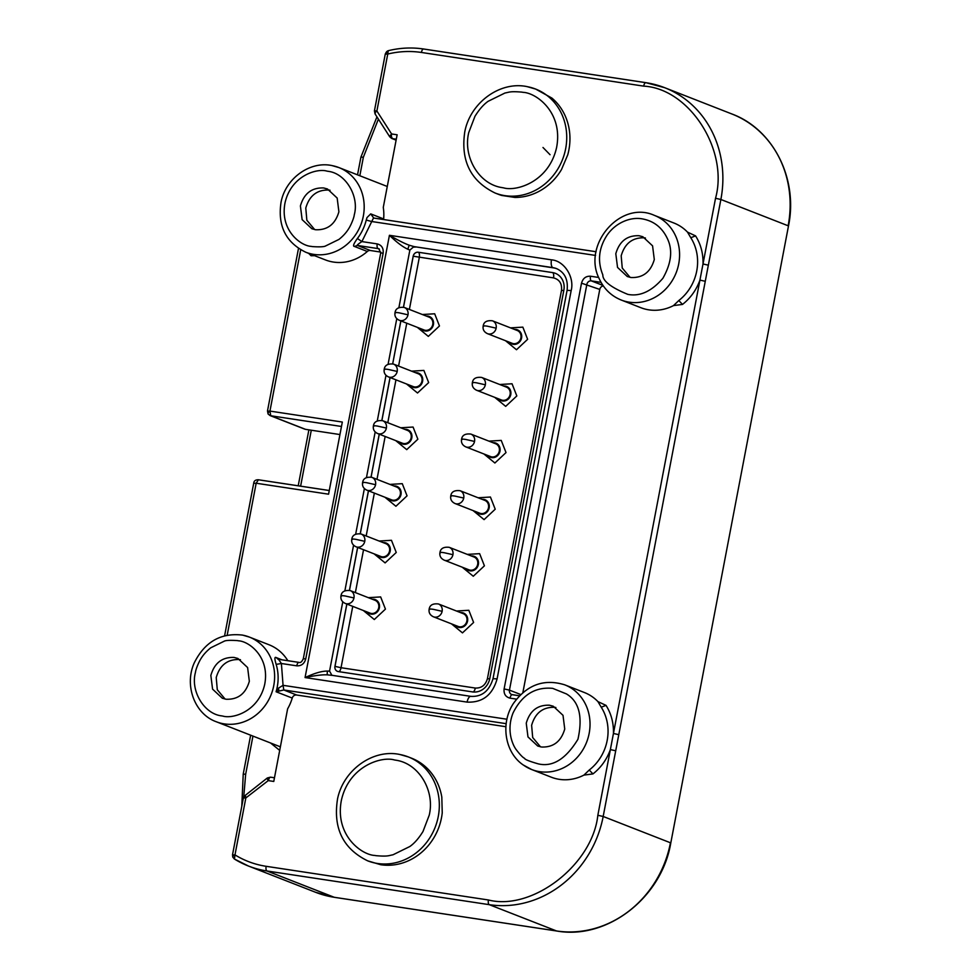 <?xml version="1.0" encoding="UTF-8"?>
<svg xmlns="http://www.w3.org/2000/svg" width="980" height="980" viewBox="0 0 980 980"><rect width="100%" height="100%" fill="white"/><g stroke="black" fill="none" stroke-linecap="round" stroke-linejoin="round"><path stroke-width="1.47" d="M422.343 314.519L434.679 313.784L439.469 325.96L428.321 336.385L417.333 327.345M411.539 371.151L423.875 370.416L428.664 382.592L417.517 393.005L406.529 383.976M400.734 427.77L413.07 427.047L417.86 439.212L406.725 449.636L395.724 440.608M389.942 484.402L402.266 483.667L407.055 495.843L395.92 506.268L384.92 497.24M379.138 541.034L391.461 540.298L396.251 552.475L385.115 562.9L374.115 553.871M368.333 597.665L380.657 596.93L385.446 609.107L374.311 619.532L363.31 610.491M456.496 611.018L468.82 610.283L473.61 622.459L462.474 632.884L451.474 623.856M467.301 554.386L479.624 553.663L484.414 565.827L473.279 576.252L462.278 567.224M478.105 497.767L490.429 497.032L495.219 509.208L484.083 519.62L473.083 510.592M488.898 441.135L501.233 440.4L506.023 452.576L494.888 463.001L483.887 453.961M499.702 384.503L512.038 383.768L516.827 395.945L505.68 406.369L494.692 397.329M510.507 327.871L522.842 327.136L527.632 339.313L516.485 349.738L505.496 340.697M245.368 795.319L245.833 797.953L243.922 796.434L243.395 797.806L232.53 854.756L232.762 857.071A4.128 1.25 -22 0 1 234.98 854.891L232.86 854.964M385.63 54.121L387.749 54.047L376.884 110.997A4.128 1.446 147.3 0 0 375.107 112.921L375.316 114.084M385.581 53.839L385.581 53.839A4.128 3.859 -91.8 0 1 388.239 50.727L387.749 54.047C399.007 51.315 410.228 50.789 421.4 52.455L643.664 86.13C689.357 88.519 728.875 150.197 715.535 198.279L699.928 280.096C696.364 289.982 690.557 298.092 682.509 304.425L678.809 300.529A45.46 41.27 -68.6 0 0 696.743 270.933A45.46 41.27 -68.6 0 0 690.79 237.724L687.507 232.125A45.46 41.27 -68.6 0 0 673.934 223.024L654.297 215.343A45.46 41.27 111.4 0 1 675.722 236.192A45.46 41.27 111.4 0 1 678.723 263.889A45.46 41.27 111.4 0 1 621.185 300.015C611.189 295.948 603.876 288.843 599.221 278.712C581.912 244.902 620.487 199.957 654.297 215.343M376.161 855.687L374.789 855.454C361.485 854.903 334.731 835.193 341.359 800.403C349.002 765.772 381.796 756.119 394.413 759.953L395.785 760.186C419.134 763.469 435.132 791.081 429.216 815.238L422.993 831.505C418.766 838.341 414.381 843.339 409.836 846.512L392.992 854.793C388.497 855.589 387.994 856.692 376.161 855.687M552.696 688.364L566.44 693.926C579.119 701.496 582.953 716.601 577.943 739.263C565.864 759.059 552.647 767.267 538.29 763.873C529.298 761.289 524.716 759.427 524.545 758.312C522.793 757.528 519.939 754.539 515.97 749.333C513.814 746.282 512.16 742.35 510.984 737.536C509.171 729.279 509.845 721.121 513.005 713.06C521.96 694.918 535.19 686.686 552.696 688.364M237.295 640.589L238.618 640.822C249.116 641.349 270.014 657.017 264.71 684.334C258.634 711.505 232.86 719.112 222.889 716.098L221.566 715.865C204.036 713.893 190.316 690.79 195.461 672.354C195.731 669.328 198.879 661.647 201.402 657.948C203.62 654.42 206.731 651.039 210.761 647.792L224.04 641.288C225.571 640.344 229.982 640.111 237.295 640.589M267.234 778.5A4.128 3.675 -10.2 0 1 269.549 777.581L270.627 777.201L269.549 777.581L268.238 780.619A4.128 0.956 -127.7 0 1 267.234 778.5L267.761 777.985M312.449 246.605L311.125 246.372C300.627 245.845 279.729 230.178 285.021 202.86C291.109 175.69 316.883 168.082 326.855 171.096L328.178 171.329C345.695 173.301 359.427 196.404 354.27 214.841C354.013 217.866 350.865 225.547 348.341 229.246C346.124 232.775 343.012 236.156 338.982 239.402L325.703 245.907C324.172 246.85 319.762 247.083 312.449 246.605M375.107 112.921A4.128 3.332 -153.2 0 1 374.519 110.801L376.884 110.997L391.596 133.954A4.128 1.703 98.6 0 0 391.522 137.004L392.441 138.633L391.706 138.425L396.104 140.152M642.255 218.871C653.721 220.953 662.064 227.458 667.282 238.397C672.929 249.863 671.459 263.179 662.86 278.32C651.59 291.379 639.928 296.732 627.849 294.38C610.981 287.471 602.639 280.966 602.823 274.865C597.335 261.305 598.707 248.161 606.902 235.421C615.097 223.22 629.956 216.605 642.255 218.871M391.522 137.004A4.128 2.401 169.8 0 1 389.685 136.232L390.028 137.041L389.685 136.232L391.596 133.954L397.133 134.787L383.278 207.405A45.46 41.27 -68.6 0 1 383.646 218.932A4.128 3.749 -68.6 0 0 383.633 219.532M521.813 92.12L523.185 92.353C536.489 92.904 563.243 112.614 556.615 147.404C548.971 182.023 516.178 191.688 503.549 187.854L502.189 187.621C478.84 184.338 462.83 156.727 468.746 132.57L474.969 116.302C479.208 109.466 483.593 104.468 488.138 101.295L504.97 93.014C509.478 92.218 509.98 91.115 521.813 92.12M267.822 411.159L269.941 411.086L270.774 415.765L341.481 426.471M550.049 154.718L542.994 147.49M495.598 443.744A6.885 6.247 111.4 0 1 499.298 451.106A6.885 6.247 111.4 0 1 490.576 456.582L465.819 446.892A6.885 6.247 111.4 0 0 474.541 441.429A6.885 6.247 111.4 0 0 470.841 434.067L495.598 443.744M429.032 317.128A6.885 6.247 111.4 0 1 432.744 324.49A6.885 6.247 111.4 0 1 424.022 329.966L399.264 320.276A6.885 6.247 111.4 0 0 407.986 314.813A6.885 6.247 111.4 0 0 404.287 307.451L429.032 317.128M418.24 373.76A6.885 6.247 111.4 0 1 421.939 381.122A6.885 6.247 111.4 0 1 413.217 386.586L388.46 376.908A6.885 6.247 111.4 0 0 397.182 371.432A6.885 6.247 111.4 0 0 393.482 364.082L418.24 373.76M407.435 430.392A6.885 6.247 111.4 0 1 411.135 437.741A6.885 6.247 111.4 0 1 402.413 443.217L377.655 433.54A6.885 6.247 111.4 0 0 386.377 428.064A6.885 6.247 111.4 0 0 382.678 420.714L407.435 430.392M375.022 600.287A6.885 6.247 111.4 0 1 378.721 607.637A6.885 6.247 111.4 0 1 370.011 613.113L345.254 603.435A6.885 6.247 111.4 0 0 353.964 597.959A6.885 6.247 111.4 0 0 350.264 590.597L375.022 600.287M385.826 543.655A6.885 6.247 111.4 0 1 389.526 551.005A6.885 6.247 111.4 0 1 380.816 556.481L356.059 546.803A6.885 6.247 111.4 0 0 364.768 541.327A6.885 6.247 111.4 0 0 361.069 533.977L385.826 543.655M396.63 487.023A6.885 6.247 111.4 0 1 400.33 494.373A6.885 6.247 111.4 0 1 391.608 499.849L366.863 490.172A6.885 6.247 111.4 0 0 375.573 484.696A6.885 6.247 111.4 0 0 371.873 477.346L396.63 487.023M517.195 330.481A6.885 6.247 111.4 0 1 520.907 337.843A6.885 6.247 111.4 0 1 512.185 343.319L487.428 333.641A6.885 6.247 111.4 0 0 496.149 328.165A6.885 6.247 111.4 0 0 492.45 320.803L517.195 330.481M506.403 387.112A6.885 6.247 111.4 0 1 510.102 394.475A6.885 6.247 111.4 0 1 501.38 399.95L476.623 390.273A6.885 6.247 111.4 0 0 485.345 384.797A6.885 6.247 111.4 0 0 481.646 377.435L506.403 387.112M463.185 613.639A6.885 6.247 111.4 0 1 466.884 620.989A6.885 6.247 111.4 0 1 458.175 626.465L433.417 616.788A6.885 6.247 111.4 0 0 442.127 611.312A6.885 6.247 111.4 0 0 438.428 603.962L463.185 613.639M473.989 557.008A6.885 6.247 111.4 0 1 477.689 564.358A6.885 6.247 111.4 0 1 468.979 569.833L444.222 560.156A6.885 6.247 111.4 0 0 452.932 554.68A6.885 6.247 111.4 0 0 449.232 547.33L473.989 557.008M484.794 500.376A6.885 6.247 111.4 0 1 488.493 507.738A6.885 6.247 111.4 0 1 479.771 513.202L455.026 503.524A6.885 6.247 111.4 0 0 463.736 498.048A6.885 6.247 111.4 0 0 460.037 490.698L484.794 500.376M426.374 316.087A7.571 6.872 111.4 0 1 429.289 316.491A7.571 6.872 111.4 0 1 433.356 324.576A7.571 6.872 111.4 0 1 423.764 330.603A7.571 6.872 111.4 0 1 421.351 328.913M415.569 372.719A7.571 6.872 111.4 0 1 418.485 373.123A7.571 6.872 111.4 0 1 422.552 381.208A7.571 6.872 111.4 0 1 412.972 387.235A7.571 6.872 111.4 0 1 410.547 385.544M404.765 429.35A7.571 6.872 111.4 0 1 407.68 429.755A7.571 6.872 111.4 0 1 411.747 437.84A7.571 6.872 111.4 0 1 402.168 443.866A7.571 6.872 111.4 0 1 399.742 442.176M393.96 485.982A7.571 6.872 111.4 0 1 396.876 486.386A7.571 6.872 111.4 0 1 400.955 494.471A7.571 6.872 111.4 0 1 391.363 500.498A7.571 6.872 111.4 0 1 388.95 498.808M383.156 542.614A7.571 6.872 111.4 0 1 386.071 543.006A7.571 6.872 111.4 0 1 390.15 551.103A7.571 6.872 111.4 0 1 380.559 557.118A7.571 6.872 111.4 0 1 378.145 555.44M372.351 599.233A7.571 6.872 111.4 0 1 375.279 599.638A7.571 6.872 111.4 0 1 379.346 607.735A7.571 6.872 111.4 0 1 369.754 613.75A7.571 6.872 111.4 0 1 367.341 612.071M460.514 612.598A7.571 6.872 111.4 0 1 463.442 612.99A7.571 6.872 111.4 0 1 467.509 621.087A7.571 6.872 111.4 0 1 457.917 627.114A7.571 6.872 111.4 0 1 455.504 625.424M471.319 555.966A7.571 6.872 111.4 0 1 474.234 556.37A7.571 6.872 111.4 0 1 478.314 564.456A7.571 6.872 111.4 0 1 468.722 570.483A7.571 6.872 111.4 0 1 466.309 568.792M482.123 499.335A7.571 6.872 111.4 0 1 485.039 499.739A7.571 6.872 111.4 0 1 489.118 507.824A7.571 6.872 111.4 0 1 479.526 513.851A7.571 6.872 111.4 0 1 477.113 512.16M492.928 442.703A7.571 6.872 111.4 0 1 495.843 443.107A7.571 6.872 111.4 0 1 499.91 451.192A7.571 6.872 111.4 0 1 490.331 457.219A7.571 6.872 111.4 0 1 487.905 455.529M503.732 386.071A7.571 6.872 111.4 0 1 506.648 386.475A7.571 6.872 111.4 0 1 510.715 394.56A7.571 6.872 111.4 0 1 501.135 400.587A7.571 6.872 111.4 0 1 498.71 398.909M514.537 329.439A7.571 6.872 111.4 0 1 517.452 329.844A7.571 6.872 111.4 0 1 521.519 337.941A7.571 6.872 111.4 0 1 511.928 343.955A7.571 6.872 111.4 0 1 509.514 342.277M367.659 860.832L380.791 864.74C389.391 866.002 397.892 864.985 406.296 861.665A55.787 50.642 -68.6 0 0 441.502 817.749A55.787 50.642 -68.6 0 0 442.237 812.8L441.809 797.132A55.787 50.642 -68.6 0 0 411.526 758.177L408.293 756.915A55.787 50.642 111.4 0 1 438.268 816.487A55.787 50.642 111.4 0 1 376.002 863.221A55.787 50.642 111.4 0 1 367.659 860.832C342.927 848.717 332.894 828.039 337.561 798.823C343.404 770.047 372.915 748.732 399.742 754.465L408.293 756.915A55.787 50.642 111.4 0 0 399.963 754.527M597.947 701.619L606.02 705.38C611.263 713.722 613.737 723.093 613.443 733.469L610.369 749.59C606.804 759.476 600.997 767.585 592.949 773.918L589.25 770.023A45.46 41.27 -68.6 0 0 607.184 740.427A45.46 41.27 -68.6 0 0 601.23 707.205L597.947 701.619A45.46 41.27 -68.6 0 0 584.374 692.517L564.737 684.836A45.46 41.27 111.4 0 1 572.871 689.234A45.46 41.27 111.4 0 1 589.164 733.383A45.46 41.27 111.4 0 1 531.626 769.508A45.46 41.27 111.4 0 1 523.491 765.111M298.827 662.382L278.528 659.307L281.395 663.509L276.164 664.379C274.547 659.099 274.498 656.796 275.993 657.494L281.885 659.797M242.832 635.175A45.46 41.27 111.4 0 1 249.337 637.061L268.973 644.742A45.46 41.27 111.4 0 1 287.838 660.692M373.49 218.001L361.89 241.582C358.006 244.167 356.536 245.466 357.48 245.466L378.084 248.589A4.128 1.703 -81.4 0 1 377.239 243.91C381.649 245.098 383.621 248.173 383.156 253.134L305.748 658.879C304.388 663.717 301.387 666.045 296.756 665.837L281.395 663.509L283.061 685.326L278.394 688.193L276.091 691.758L283.808 689.981L296.707 695.028A4.128 3.749 -68.6 0 0 292.236 698.066A45.46 41.27 -68.6 0 1 287.618 708.846L273.775 781.452L268.238 780.619L245.833 797.953L243.726 798.014M595.583 255.437L371.543 221.492L366.251 220.059L367.022 217.56L370.722 213.885L383.646 218.932M495.059 192.999L498.281 194.261A55.787 50.642 -68.6 0 0 501.674 195.436L514.88 197.433A55.787 50.642 -68.6 0 0 561.54 169.467L567.751 154.816A55.787 50.642 -68.6 0 0 568.89 149.916A55.787 50.642 -68.6 0 0 551.948 98.11L535.693 89.082A55.787 50.642 111.4 0 1 565.668 148.654A55.787 50.642 111.4 0 1 503.389 195.388A55.787 50.642 111.4 0 1 495.059 192.999C470.572 181.067 460.49 160.634 464.802 131.7C470.327 102.606 500.07 80.838 527.142 86.632L535.693 89.082A55.787 50.642 111.4 0 0 527.35 86.693M564.737 729.034C561.124 741.48 553.382 747.471 541.511 747.017L537.714 746.013L527.975 736.911L526.248 723.203C529.849 710.757 537.604 704.767 549.474 705.22L553.271 706.237L563.01 715.327L564.737 729.034M555.868 707.511L554.864 707.327C542.981 706.874 535.239 712.864 531.626 725.31L532.691 737.511L540.495 746.834M249.337 681.259C245.723 693.705 237.981 699.696 226.098 699.242L222.313 698.226L212.574 689.136L210.847 675.428C214.449 662.982 222.203 656.992 234.073 657.445L237.871 658.45L247.609 667.552L249.337 681.259M240.468 659.724L239.463 659.552C227.581 659.087 219.839 665.089 216.225 677.535L217.291 689.736L225.094 699.058M338.896 211.766C335.283 224.212 327.541 230.202 315.67 229.749L311.873 228.744L302.134 219.643L300.407 205.935C304.008 193.489 311.763 187.499 323.633 187.952L327.43 188.969L337.169 198.058L338.896 211.766M330.027 190.243L329.023 190.059C317.14 189.606 309.398 195.596 305.785 208.042L306.85 220.243L314.654 229.565M654.297 259.541C650.696 271.987 642.941 277.977 631.071 277.524L627.274 276.519L617.535 267.418L615.808 253.71C619.421 241.276 627.163 235.274 639.034 235.727L642.831 236.744L652.57 245.845L654.297 259.541M645.428 238.018L644.423 237.834C632.541 237.381 624.799 243.371 621.185 255.817L622.251 268.03L630.054 277.34M556.812 268.728A20.666 18.755 -68.6 0 0 553.418 267.858L414.124 246.629L552.879 267.638A20.666 18.755 111.4 0 1 556.542 268.618C564.774 272.403 568.29 279.643 567.089 290.337L571.168 290.582L497.093 678.895L493.014 678.662C489.228 691.084 481.841 696.988 470.829 696.351A6.885 2.83 -81.4 0 1 471.086 696.413M327.504 674.865C322.69 674.558 315.205 675.453 305.062 677.56C314.641 673.125 322.114 670.969 327.479 671.08A4.128 1.004 102 0 0 327.504 674.865L332.196 675.379M327.479 671.08L329.562 671.104L331.681 674.914A4.128 1.531 102.7 0 0 332.036 675.318M407.95 249.275C403.037 247.132 396.863 242.477 389.428 235.298C398.272 240.394 404.948 243.726 409.456 245.282L414.124 246.629A4.128 1.531 -77.3 0 0 413.278 247.144L409.861 250.108L407.95 249.275A4.128 1.004 102 0 1 409.456 245.282M413.278 247.144L415.802 247.009M268.373 414.185A4.128 1.446 -32.7 0 1 268.067 413.952L270.051 415.569A4.128 3.749 111.4 0 0 270.774 415.765L305.49 429.338L339.95 434.557L305.49 429.338A4.128 1.703 98.6 0 0 305.638 429.375A4.128 1.703 98.6 0 0 305.797 429.387M227.189 635.175L256.172 483.226L254.065 483.287M298.483 248.454L267.491 410.951L268.067 413.952A4.128 1.446 -32.7 0 1 269.941 411.086L342.326 422.049L328.57 494.19L256.172 483.226L258.414 479.771L329.268 490.502M409.861 250.108L398.897 307.61M396.79 318.623L388.092 364.241M385.998 375.254L377.288 420.873M375.193 431.886L366.483 477.505M364.389 488.518L355.679 534.125M353.584 545.149L344.887 590.756M342.78 601.781L329.562 671.104M310.819 254.212L311.064 255.743L311.995 254.371M275.993 657.494L278.528 659.307L298.986 662.382A4.128 1.703 -81.4 0 1 299.145 662.431M380.791 252.093L370.391 250.513A4.128 3.749 111.4 0 0 367.316 251.48A45.46 41.27 111.4 0 1 325.434 259.921L305.785 252.24A45.46 41.27 111.4 0 0 312.289 254.126A45.46 41.27 111.4 0 0 363.323 216.114A45.46 41.27 111.4 0 0 338.896 167.568L332.183 165.62C310.072 160.696 285.658 178.336 281.076 202.039C277.463 225.694 285.695 242.428 305.785 252.24M516.534 699.132L510.029 698.152C505.594 696.988 503.622 693.914 504.112 688.928L581.52 283.183C582.892 278.345 585.881 276.017 590.511 276.225L598.682 277.463M308.663 253.367L311.064 255.743L314.617 255.694M377.239 243.91L361.89 241.582L357.394 238.495A45.46 41.27 -68.6 0 0 366.251 220.059M370.391 250.513L357.48 245.466L354.405 246.433C352.678 246.335 353.682 243.689 357.394 238.495M278.663 690.667A4.128 2.083 -120.2 0 0 278.394 688.193M506.93 719.234L283.061 685.326L283.808 689.981L506.17 723.669M601.23 707.205L606.02 705.38M603.325 285.927A4.128 3.749 -68.6 0 0 599.772 289.431L522.867 692.615M682.509 304.425L673.493 305.601L678.809 300.529M687.507 232.125L695.58 235.898C700.823 244.241 703.297 253.6 703.003 263.975L708.344 265.176L705.269 281.297L699.928 280.096L613.443 733.469L618.784 734.669L615.71 750.79L610.369 749.59L597.837 815.287C592.606 864.593 532.422 911.18 488.42 899.983L266.144 866.308C254.984 864.593 244.596 860.795 234.98 854.891L234.428 859.043L248.406 866.014A104.689 95.035 111.4 0 1 234.539 859.105M690.79 237.724L695.58 235.898M621.185 300.015L640.834 307.696A45.46 41.27 -68.6 0 0 673.493 305.601M279.692 750.386L270.505 742.95M592.949 773.918L583.933 775.094L589.25 770.023M505.876 726.719L296.707 695.028M564.737 684.836C544.194 678.528 527.154 684.653 513.606 703.199C500.216 722.958 504.627 752.42 523.246 764.976L531.626 769.508L551.274 777.189A45.46 41.27 -68.6 0 0 583.933 775.094M243.763 796.716L245.662 774.249L252.95 736.09M472.752 691.978A4.679 1.923 98.6 0 0 475.288 688.058C481.486 688.291 485.529 685.167 487.428 678.662L489.755 678.907M563.77 290.582L561.503 290.337C562.128 283.649 559.47 279.496 553.529 277.891A4.679 1.923 98.6 0 0 552.573 272.599L552.512 272.575A15.839 14.382 111.4 0 1 555.329 273.322A15.839 14.382 111.4 0 1 563.843 290.239L489.767 678.564A15.839 14.382 111.4 0 1 472.519 691.905L338.284 671.57A4.679 4.251 111.4 0 1 334.94 666.351L346.822 604.048M349.431 590.34L357.627 547.416M360.236 533.708L368.431 490.784M371.04 477.076L379.223 434.152M381.845 420.445L390.028 377.521M400.881 320.913L392.698 363.825L400.832 320.889M403.454 307.181L413.18 256.184A4.679 4.251 111.4 0 1 418.276 252.24L552.512 272.575M423.826 330.627L423.764 330.603A7.571 6.872 -68.6 0 0 423.826 330.627A7.571 6.872 -68.6 0 0 433.417 324.601A7.571 6.872 -68.6 0 0 429.338 316.516A7.571 6.872 -68.6 0 0 429.314 316.503L429.338 316.516M412.997 387.247A7.571 6.872 -68.6 0 0 413.021 387.259A7.571 6.872 -68.6 0 0 422.613 381.232A7.571 6.872 -68.6 0 0 418.534 373.135A7.571 6.872 -68.6 0 0 418.509 373.135L418.485 373.123M402.216 443.879L402.168 443.866A7.571 6.872 -68.6 0 0 402.216 443.879A7.571 6.872 -68.6 0 0 411.808 437.864A7.571 6.872 -68.6 0 0 407.741 429.767A7.571 6.872 -68.6 0 0 407.704 429.767M391.412 500.511L391.363 500.498A7.571 6.872 -68.6 0 0 391.412 500.511A7.571 6.872 -68.6 0 0 401.004 494.496A7.571 6.872 -68.6 0 0 396.937 486.399A7.571 6.872 -68.6 0 0 396.912 486.386L396.937 486.399M380.559 557.118L380.608 557.142A7.571 6.872 -68.6 0 0 380.608 557.142A7.571 6.872 -68.6 0 0 390.199 551.128A7.571 6.872 -68.6 0 0 386.132 543.03A7.571 6.872 -68.6 0 0 386.108 543.018L386.071 543.006M369.779 613.762A7.571 6.872 -68.6 0 0 369.815 613.774A7.571 6.872 -68.6 0 0 379.395 607.747A7.571 6.872 -68.6 0 0 375.328 599.662A7.571 6.872 -68.6 0 0 375.303 599.65L375.328 599.662M457.917 627.114L457.979 627.127A7.571 6.872 -68.6 0 0 457.979 627.127A7.571 6.872 -68.6 0 0 467.558 621.112A7.571 6.872 -68.6 0 0 463.491 613.015A7.571 6.872 -68.6 0 0 463.466 613.002L463.442 612.99M468.771 570.495L468.722 570.483A7.571 6.872 -68.6 0 0 468.771 570.495A7.571 6.872 -68.6 0 0 478.363 564.48A7.571 6.872 -68.6 0 0 474.296 556.383A7.571 6.872 -68.6 0 0 474.271 556.37L474.296 556.383M479.551 513.863A7.571 6.872 -68.6 0 0 479.575 513.875A7.571 6.872 -68.6 0 0 489.167 507.848A7.571 6.872 -68.6 0 0 485.1 499.751A7.571 6.872 -68.6 0 0 485.076 499.751L485.039 499.739M490.331 457.219L490.38 457.244A7.571 6.872 -68.6 0 0 490.38 457.244A7.571 6.872 -68.6 0 0 499.971 451.216A7.571 6.872 -68.6 0 0 495.905 443.132A7.571 6.872 -68.6 0 0 495.868 443.119L495.843 443.107M501.184 400.612L501.135 400.587A7.571 6.872 -68.6 0 0 501.184 400.612A7.571 6.872 -68.6 0 0 510.776 394.585A7.571 6.872 -68.6 0 0 506.697 386.5A7.571 6.872 -68.6 0 0 506.672 386.488L506.697 386.5M511.928 343.955L511.989 343.98A7.571 6.872 -68.6 0 0 511.989 343.98A7.571 6.872 -68.6 0 0 521.581 337.953A7.571 6.872 -68.6 0 0 517.501 329.868A7.571 6.872 -68.6 0 0 517.477 329.856M222.73 723.62A45.46 41.27 111.4 0 1 216.225 721.733C194.567 713.979 184.032 685.228 194.322 662.737C204.857 641.765 220.953 632.553 242.624 635.114L249.337 637.061A45.46 41.27 111.4 0 1 273.763 685.596A45.46 41.27 111.4 0 1 222.73 723.62M332.392 165.681A45.46 41.27 111.4 0 1 338.896 167.568L387.272 186.482M292.236 698.066L276.091 691.758A45.46 41.27 -68.6 0 0 277.254 686.968A45.46 41.27 -68.6 0 0 276.164 664.379M497.093 678.895C492.499 695.053 482.503 702.795 467.105 702.109L305.062 677.56L389.428 235.298L551.471 259.847A6.885 2.83 -81.4 0 0 552.879 267.638L553.418 267.858M329.268 490.527L258.561 479.808M305.748 658.879L303.31 658.732C301.889 661.819 300.456 663.043 298.986 662.382A4.128 1.703 -81.4 0 0 296.756 665.837M383.156 253.134L380.705 252.987L303.31 658.732M379.407 249.104L378.084 248.589A4.128 3.749 111.4 0 1 378.819 248.785L380.705 252.987M467.105 702.109A6.885 2.83 -81.4 0 1 470.829 696.351L331.166 675.183M551.471 259.847C564.174 260.717 574.697 277.132 571.168 290.582M269.941 411.086L300.701 249.814M512.16 694.685A4.128 3.749 111.4 0 1 511.683 694.538L519.474 695.788L512.405 694.734A4.128 1.703 98.6 0 0 512.258 694.698A4.128 1.703 98.6 0 0 510.029 698.152M504.112 688.928L509.453 690.128L586.861 284.372A4.128 3.749 111.4 0 1 591.357 280.893L601.059 282.363M511.683 694.538A4.128 3.749 111.4 0 1 509.453 690.128L520.735 694.538M581.52 283.183L599.772 289.431M590.511 276.225A4.128 1.703 98.6 0 0 591.357 280.893L602.982 285.437M370.722 213.885L373.735 218.05L596.097 251.738L373.588 218.013M396.116 140.067L392.441 138.633L396.288 139.209M367.316 251.48L354.405 246.433M270.627 777.201L274.474 777.789M245.833 797.953L234.98 854.891M359.832 175.751L363.36 157.241L378.39 119.107M300.615 486.166L311.285 430.232M615.71 750.79L603.178 816.475L597.837 815.287M705.269 281.297L618.784 734.669M643.664 86.13A4.128 1.703 98.6 0 1 645.894 82.675A4.128 1.703 98.6 0 1 646.053 82.712A104.689 95.035 111.4 0 1 664.624 87.673A104.689 95.035 111.4 0 1 720.876 199.479L715.535 198.279M788.484 225.988L670.786 842.996L788.484 225.988C798.32 178.911 773.367 129.238 731.901 113.986A104.689 95.035 111.4 0 1 788.141 225.78L720.876 199.479L708.344 265.176M645.747 82.663L423.777 49.037A4.128 1.703 98.6 0 0 423.63 49A4.128 1.703 98.6 0 0 421.4 52.455M376.945 116.853L360.922 157.106L363.36 157.241M250.647 735.184L243.224 774.102L245.662 774.249M266.144 866.308A4.128 1.703 98.6 0 0 266.989 870.987A104.689 95.035 111.4 0 1 248.406 866.014L315.683 892.327A104.689 95.035 111.4 0 0 334.254 897.288A4.128 1.703 98.6 0 0 334.413 897.325A4.128 1.703 98.6 0 0 334.56 897.337M315.683 892.327L334.413 897.325L556.677 931A4.128 1.703 -81.4 0 1 556.53 930.963A104.689 95.035 111.4 0 0 670.442 842.776L603.178 816.475A104.689 95.035 111.4 0 1 489.253 904.663A4.128 1.703 -81.4 0 1 488.42 899.983M489.253 904.663L266.989 870.987L334.254 897.288L556.53 930.963L489.253 904.663M555.354 273.334A15.839 14.382 -68.6 0 0 552.573 272.599L418.276 252.24M337.475 671.361A4.679 4.251 111.4 0 1 334.988 666.363L334.94 666.351M413.18 256.184L413.229 256.209A4.679 4.251 111.4 0 1 418.325 252.264A4.679 1.923 98.6 0 1 419.281 257.556L409.383 309.447M338.737 671.643A4.679 1.923 98.6 0 0 341.04 667.723L334.988 666.363L346.871 604.072M349.493 590.352L357.676 547.44M360.297 533.72L368.48 490.809M371.089 477.089L379.285 434.177M381.894 420.457L390.089 377.545M403.503 307.206L413.229 256.209L553.529 277.891M406.761 323.216L398.578 366.079M395.957 379.848L387.774 422.711M385.152 436.468L376.982 479.343M374.348 493.099L366.177 535.962M363.543 549.731L355.373 592.594M352.751 606.363L341.04 667.723L475.288 688.058M487.428 678.662L561.503 290.337M451.315 496.174C450.065 495.586 451.229 495.549 454.843 496.064L463.736 498.048M440.522 552.806C439.261 552.218 440.424 552.181 444.038 552.696L452.932 554.68M429.718 609.438C428.456 608.85 429.632 608.813 433.234 609.315L442.127 611.312M472.924 382.911C471.662 382.335 472.838 382.298 476.439 382.8L485.345 384.797M483.728 326.279C482.466 325.703 483.642 325.666 487.244 326.168L496.149 328.165M363.151 482.822C361.902 482.234 363.066 482.197 366.679 482.711L375.573 484.696M352.359 539.453C351.097 538.865 352.261 538.829 355.875 539.331L364.768 541.327M341.555 596.073C340.293 595.497 341.469 595.46 345.07 595.963L353.964 597.959M373.956 426.19C372.694 425.602 373.87 425.565 377.484 426.079L386.377 428.064M384.76 369.558C383.499 368.97 384.675 368.933 388.276 369.448L397.182 371.432M395.565 312.926C394.303 312.351 395.479 312.302 399.08 312.816L407.986 314.813M462.119 439.542C460.857 438.954 462.033 438.918 465.647 439.432L474.541 441.429M391.706 138.437L389.734 136.808L375.022 113.852L374.434 110.85L385.299 53.912L388.374 50.666C400.159 47.8 411.906 47.248 423.63 49L645.894 82.675L664.624 87.673L731.901 113.986M243.922 796.434L267.32 777.973L270.468 777.164L274.474 777.765M224.604 635.775L253.734 483.079C254.004 480.837 255.572 479.735 258.414 479.771M493.014 678.662L567.089 290.337M304.756 429.142L270.051 415.569M277.793 659.111L278.406 659.27M280.378 746.821L216.225 721.733M232.762 857.071L234.428 859.043M360.922 157.106L357.529 174.857M308.884 429.865L298.214 485.798M243.224 774.102L241.791 806.221M556.677 931C607.086 940.077 661.684 897.79 670.786 842.996M460.037 490.698C451.449 489.731 451.045 494.765 450.763 495.819C450.175 499.31 451.596 501.87 455.026 503.524M449.232 547.33C440.645 546.362 440.253 551.397 439.959 552.451C439.371 555.942 440.792 558.502 444.222 560.156M438.428 603.962C429.84 602.994 429.448 608.029 429.154 609.082C428.579 612.561 429.987 615.134 433.417 616.788M481.646 377.435C473.058 376.467 472.654 381.502 472.372 382.568C471.784 386.047 473.205 388.619 476.623 390.273M492.45 320.803C483.851 319.835 483.459 324.87 483.177 325.936C482.589 329.415 484.01 331.987 487.428 333.641M371.873 477.346C363.286 476.378 362.882 481.413 362.6 482.466C362.012 485.958 363.433 488.518 366.863 490.172M361.069 533.977C352.482 533.01 352.077 538.045 351.796 539.098C351.208 542.577 352.629 545.149 356.059 546.803M350.264 590.597C341.677 589.642 341.285 594.664 340.991 595.73C340.415 599.209 341.824 601.781 345.254 603.435M382.678 420.714C374.091 419.746 373.686 424.781 373.405 425.835C372.817 429.326 374.238 431.886 377.655 433.54M393.482 364.082C384.895 363.115 384.491 368.149 384.209 369.203C383.621 372.694 385.042 375.254 388.46 376.908M404.287 307.451C395.687 306.483 395.295 311.518 395.014 312.571C394.426 316.062 395.846 318.635 399.264 320.276M470.841 434.067C462.254 433.099 461.85 438.134 461.568 439.187C460.98 442.678 462.401 445.251 465.819 446.892"/></g></svg>
